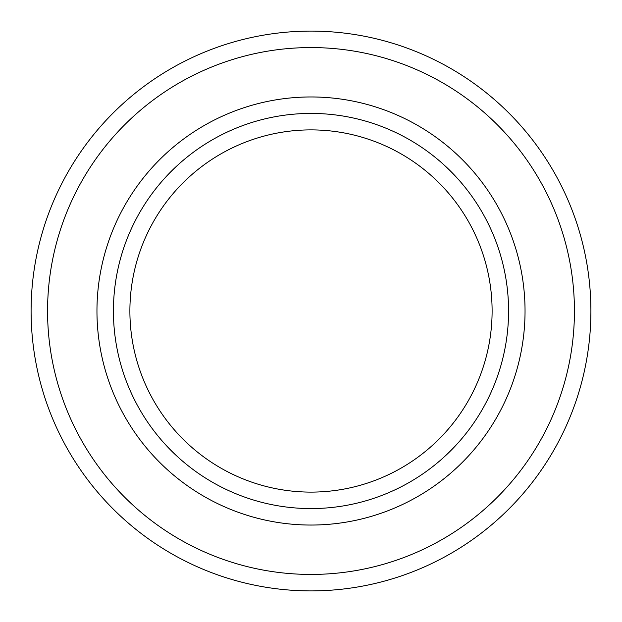 <?xml version="1.0" encoding="UTF-8"?>
<svg xmlns="http://www.w3.org/2000/svg" width="622" height="622" viewBox="0 0 622 622"><rect width="100%" height="100%" fill="white"/><g stroke="black" fill="none" stroke-linecap="round" stroke-linejoin="round"><path stroke-width="0.47" stroke-dasharray="3.11 2.33" d="M311 113.422A197.578 197.578 0 0 0 139.896 409.789A197.578 197.578 0 0 0 482.104 409.789A197.578 197.578 0 0 0 311 113.422A197.578 197.578 0 0 1 482.104 409.789A197.578 197.578 0 0 1 139.896 409.789A197.578 197.578 0 0 1 311 113.422A197.578 197.578 0 0 1 482.104 409.789A197.578 197.578 0 0 1 139.896 409.789A197.578 197.578 0 0 1 311 113.422M311 31.1A279.9 279.9 0 0 1 553.401 450.95A279.9 279.9 0 0 1 68.599 450.95A279.9 279.9 0 0 1 311 31.1A279.9 279.9 0 0 1 553.401 450.95A279.9 279.9 0 0 1 68.599 450.95A279.9 279.9 0 0 1 311 31.1M311 129.889A181.111 181.111 0 0 1 467.845 401.555A181.111 181.111 0 0 1 154.155 401.555A181.111 181.111 0 0 1 311 129.889M311 96.962A214.038 214.038 0 0 1 496.364 418.023A214.038 214.038 0 0 1 125.636 418.023A214.038 214.038 0 0 1 311 96.962M311 47.567A263.433 263.433 0 0 0 82.858 442.716A263.433 263.433 0 0 0 539.142 442.716A263.433 263.433 0 0 0 311 47.567"/><path stroke-width="0.93" d="M311 113.422A197.578 197.578 0 0 1 482.104 409.789A197.578 197.578 0 0 1 139.896 409.789A197.578 197.578 0 0 1 311 113.422M311 31.1A279.9 279.9 0 0 0 68.599 450.95A279.9 279.9 0 0 0 553.401 450.95A279.9 279.9 0 0 0 311 31.1M311 129.889A181.111 181.111 0 0 1 467.845 401.555A181.111 181.111 0 0 1 154.155 401.555A181.111 181.111 0 0 1 311 129.889M311 96.962A214.038 214.038 0 0 0 125.636 418.023A214.038 214.038 0 0 0 496.364 418.023A214.038 214.038 0 0 0 311 96.962M311 47.567A263.433 263.433 0 0 1 539.142 442.716A263.433 263.433 0 0 1 82.858 442.716A263.433 263.433 0 0 1 311 47.567"/></g></svg>
